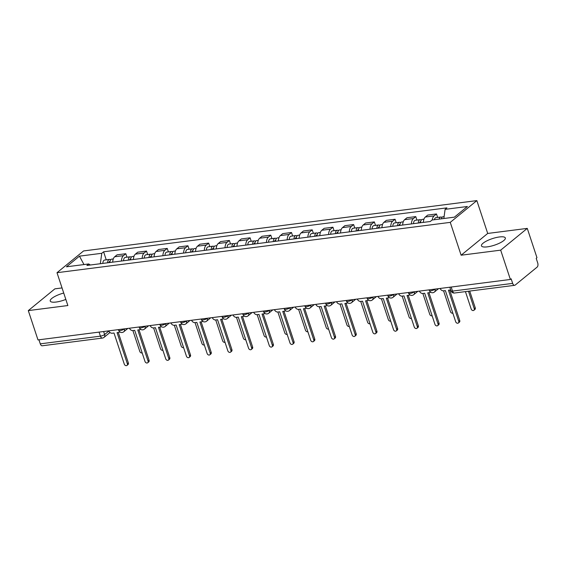 <?xml version="1.0" encoding="UTF-8"?>
<svg xmlns="http://www.w3.org/2000/svg" width="566" height="566" viewBox="0 0 566 566"><rect width="100%" height="100%" fill="white"/><g stroke="black" fill="none" stroke-linecap="round" stroke-linejoin="round"><path stroke-width="0.85" d="M63.732 293.046A12.579 3.438 -18.3 0 0 50.233 301.041A12.579 3.438 -18.3 0 0 56.126 302.039A12.579 3.438 -18.3 0 0 65.84 299.414M487.354 246.854A12.579 3.438 -18.3 0 0 499.835 242.991A12.579 3.438 -18.3 0 0 505.339 237.953A12.579 3.438 -18.3 0 0 499.445 236.956A12.579 3.438 -18.3 0 0 486.965 240.812A12.579 3.438 -18.3 0 0 481.454 245.849A12.579 3.438 -18.3 0 0 487.354 246.854M62.041 287.931L54.888 288.844L28.3 310.607L37.993 339.918L510.376 279.463L500.684 250.151L527.271 228.388L487.708 233.447L476.848 200.605L83.591 250.936L57.003 272.699L450.26 222.367L461.12 255.216L500.684 250.151M527.271 228.388L536.964 257.693L536.193 258.329L537.7 262.9A3.226 1.797 82.7 0 1 537.127 267.11L515.187 285.066A3.226 1.797 82.7 0 1 514.621 285.321L454.477 293.018A3.226 1.797 -97.3 0 1 452.517 291.087L512.662 283.389A3.226 1.797 82.7 0 0 514.621 285.321M28.3 310.607L67.863 305.541L57.003 272.699M99.078 332.101L100.423 336.154A3.226 1.797 -97.3 0 0 102.382 338.079L42.238 345.776A3.226 1.797 -97.3 0 1 40.278 343.852L100.423 336.154A3.226 0.884 -18.3 0 0 104.625 334.541L108.842 331.096M38.941 339.798L40.278 343.852M512.662 283.389L511.155 278.826L510.376 279.463M432.247 219.99A7.422 4.139 -97.3 0 1 434.122 215.894L436.485 213.955L427.719 215.08L425.356 217.011A7.422 4.139 82.7 0 0 423.389 222.381M437.631 217.429L436.485 213.955M411.44 223.91A7.422 4.139 -97.3 0 1 413.406 218.54L415.777 216.608L407.011 217.726L404.648 219.665A7.422 4.139 82.7 0 0 402.681 225.035M416.923 220.082L415.777 216.608M390.731 226.563A7.422 4.139 -97.3 0 1 392.698 221.193L395.061 219.254L386.302 220.379L383.932 222.311A7.422 4.139 82.7 0 0 381.965 227.681M396.207 222.728L395.061 219.254M370.015 229.209A7.422 4.139 -97.3 0 1 371.982 223.846L374.352 221.907L365.586 223.032L363.223 224.964A7.422 4.139 82.7 0 0 361.257 230.334M375.499 225.381L374.352 221.907M349.307 231.862A7.422 4.139 -97.3 0 1 351.274 226.492L353.637 224.56L344.878 225.678L342.515 227.617A7.422 4.139 82.7 0 0 340.541 232.987M354.79 228.034L353.637 224.56M328.598 234.515A7.422 4.139 -97.3 0 1 330.565 229.145L332.928 227.207L324.162 228.331L321.799 230.263A7.422 4.139 82.7 0 0 319.832 235.633M334.074 230.68L332.928 227.207M307.883 237.161A7.422 4.139 -97.3 0 1 309.85 231.798L312.213 229.86L303.454 230.985L301.091 232.916A7.422 4.139 82.7 0 0 299.124 238.286M313.366 233.334L312.213 229.86M287.174 239.814A7.422 4.139 -97.3 0 1 289.141 234.444L291.504 232.513L282.738 233.631L280.375 235.569A7.422 4.139 82.7 0 0 278.408 240.939M292.65 235.987L291.504 232.513M266.459 242.467A7.422 4.139 -97.3 0 1 268.425 237.097L270.789 235.159L262.03 236.284L259.667 238.215A7.422 4.139 82.7 0 0 257.7 243.585M271.942 238.633L270.789 235.159M245.75 245.113A7.422 4.139 -97.3 0 1 247.717 239.751L250.08 237.812L241.314 238.937L238.951 240.868A7.422 4.139 82.7 0 0 236.984 246.238M251.226 241.286L250.08 237.812M225.035 247.767A7.422 4.139 -97.3 0 1 227.001 242.397L229.371 240.465L220.606 241.583L218.243 243.522A7.422 4.139 82.7 0 0 216.276 248.891M230.518 243.939L229.371 240.465M204.326 250.42A7.422 4.139 -97.3 0 1 206.293 245.05L208.656 243.111L199.897 244.236L197.527 246.168A7.422 4.139 82.7 0 0 195.56 251.537M209.809 246.585L208.656 243.111M183.61 253.066A7.422 4.139 -97.3 0 1 185.584 247.703L187.947 245.764L179.181 246.882L176.818 248.821A7.422 4.139 82.7 0 0 174.852 254.191M189.094 249.238L187.947 245.764M162.902 255.719A7.422 4.139 -97.3 0 1 164.869 250.349L167.232 248.417L158.473 249.535L156.11 251.474A7.422 4.139 82.7 0 0 154.136 256.844M168.385 251.891L167.232 248.417M142.193 258.372A7.422 4.139 -97.3 0 1 144.16 253.002L146.523 251.063L137.757 252.188L135.394 254.12A7.422 4.139 82.7 0 0 133.427 259.49M147.669 254.537L146.523 251.063M121.478 261.018A7.422 4.139 -97.3 0 1 123.445 255.655L125.808 253.717L117.049 254.834L114.686 256.773A7.422 4.139 82.7 0 0 112.719 262.143M126.961 257.19L125.808 253.717M443.85 218.504L445.102 209.349L467.41 206.498L454.385 217.16L432.077 220.011L430.259 221.504L86.923 265.44L88.742 263.954L66.441 266.805L79.459 256.15L101.767 253.292L100.338 263.728M445.102 209.349L446.921 207.864L103.592 251.799L101.767 253.292M476.848 200.605L450.26 222.367M487.708 233.447L461.12 255.216M106.245 259.844L103.592 251.799M90.334 265.008L88.742 263.954M83.98 264.563L79.459 256.15M440.122 288.455A3.226 2.526 -129.3 0 0 443.659 290.811L445.385 290.591L455.687 321.743A1.854 1.45 -129.3 0 0 458.389 322.981A1.854 1.45 -129.3 0 0 458.743 321.354L448.442 290.202L450.168 289.983A3.226 2.526 -129.3 0 0 450.685 289.849M449.673 290.047L459.748 320.526A1.854 1.45 50.7 0 1 459.401 322.16L458.389 322.981M441.416 218.816A4.033 2.25 -97.3 0 1 443.058 216.736L444.112 216.601M465.429 291.617L471.195 309.05A1.854 1.45 -129.3 0 0 473.891 310.295A1.854 1.45 -129.3 0 0 474.244 308.661L468.478 291.228M439.159 219.106A4.033 2.25 -97.3 0 1 440.801 217.026A4.033 2.25 -97.3 0 1 441.996 217.429M434.377 219.714A4.033 2.25 -97.3 0 1 436.018 217.634L440.801 217.026M469.709 291.073L475.256 307.84A1.854 1.45 50.7 0 1 474.902 309.468L473.891 310.295M419.413 291.101A3.226 2.526 -129.3 0 0 422.951 293.464L424.677 293.245L434.978 324.396A1.854 1.45 -129.3 0 0 437.681 325.634A1.854 1.45 -129.3 0 0 438.034 324.007L427.726 292.855L429.452 292.629A3.226 2.526 -129.3 0 0 430.521 292.183A3.226 2.526 -129.3 0 0 430.535 292.169L430.521 292.183M428.957 292.693L439.039 323.179A1.854 1.45 50.7 0 1 438.685 324.806L437.681 325.634M398.697 293.754A3.226 2.526 -129.3 0 0 402.235 296.117L403.961 295.891L414.27 327.042A1.854 1.45 -129.3 0 0 416.965 328.287A1.854 1.45 -129.3 0 0 417.319 326.653L407.018 295.502L408.744 295.282A3.226 2.526 -129.3 0 0 409.812 294.829A3.226 2.526 -129.3 0 0 409.826 294.822L409.826 294.822M408.249 295.346L418.331 325.832A1.854 1.45 50.7 0 1 417.977 327.459L416.965 328.287M420.566 222.742A4.033 2.25 -97.3 0 1 422.349 219.389L423.941 219.184M443.574 290.825L450.479 311.703A1.854 1.45 -129.3 0 0 452.842 313.139M419.54 222.877A1.939 1.082 -97.3 0 1 420.354 221.752A1.939 1.082 -97.3 0 1 420.644 221.787M418.309 223.032A4.033 2.25 -97.3 0 1 420.092 219.679A4.033 2.25 -97.3 0 1 421.288 220.082M413.534 223.641A4.033 2.25 -97.3 0 1 415.31 220.287L420.092 219.679M399.858 225.395A4.033 2.25 -97.3 0 1 401.634 222.035L403.233 221.83M422.866 293.471L429.771 314.356A1.854 1.45 -129.3 0 0 432.134 315.786M398.832 225.523A1.939 1.082 -97.3 0 1 399.646 224.405A1.939 1.082 -97.3 0 1 399.936 224.433M397.601 225.685A4.033 2.25 -97.3 0 1 399.377 222.325A4.033 2.25 -97.3 0 1 400.579 222.728M392.818 226.294A4.033 2.25 -97.3 0 1 394.601 222.94L399.377 222.325M377.989 296.407A3.226 2.526 -129.3 0 0 381.526 298.763L383.253 298.544L393.554 329.695A1.854 1.45 -129.3 0 0 396.257 330.933A1.854 1.45 -129.3 0 0 396.61 329.306L386.309 298.155L388.035 297.935A3.226 2.526 -129.3 0 0 389.104 297.483A3.226 2.526 -129.3 0 0 389.118 297.468L389.104 297.483M387.533 297.999L397.615 328.478A1.854 1.45 50.7 0 1 397.261 330.112L396.257 330.933M357.273 299.053A3.226 2.526 -129.3 0 0 360.818 301.416L362.544 301.197L372.845 332.348A1.854 1.45 -129.3 0 0 375.548 333.586A1.854 1.45 -129.3 0 0 375.895 331.959L365.594 300.808L367.32 300.581A3.226 2.526 -129.3 0 0 368.388 300.136A3.226 2.526 -129.3 0 0 368.402 300.122L368.402 300.122M366.825 300.645L376.906 331.131A1.854 1.45 50.7 0 1 376.553 332.758L375.548 333.586M336.565 301.706A3.226 2.526 -129.3 0 0 340.102 304.069L341.829 303.843L352.13 334.994A1.854 1.45 -129.3 0 0 354.832 336.239A1.854 1.45 -129.3 0 0 355.186 334.605L344.885 303.454L346.611 303.235A3.226 2.526 -129.3 0 0 347.68 302.782A3.226 2.526 -129.3 0 0 347.694 302.775L347.68 302.782M346.109 303.298L356.191 333.784A1.854 1.45 50.7 0 1 355.837 335.412L354.832 336.239M379.149 228.041A4.033 2.25 -97.3 0 1 380.925 224.688L382.524 224.483M402.15 296.124L409.055 317.002A1.854 1.45 -129.3 0 0 411.418 318.439M378.123 228.176A1.939 1.082 -97.3 0 1 378.93 227.058A1.939 1.082 -97.3 0 1 379.22 227.086M376.892 228.331A4.033 2.25 -97.3 0 1 378.668 224.978A4.033 2.25 -97.3 0 1 379.864 225.381M372.11 228.947A4.033 2.25 -97.3 0 1 373.885 225.586L378.668 224.978M358.434 230.695A4.033 2.25 -97.3 0 1 360.209 227.341L361.808 227.136M381.442 298.777L388.347 319.656A1.854 1.45 -129.3 0 0 390.71 321.092M357.408 230.829A1.939 1.082 -97.3 0 1 358.221 229.704A1.939 1.082 -97.3 0 1 358.511 229.739M356.177 230.985A4.033 2.25 -97.3 0 1 357.953 227.624A4.033 2.25 -97.3 0 1 359.155 228.034M351.401 231.593A4.033 2.25 -97.3 0 1 353.177 228.24L357.953 227.624M337.725 233.348A4.033 2.25 -97.3 0 1 339.501 229.987L341.1 229.782M360.726 301.423L367.631 322.309A1.854 1.45 -129.3 0 0 369.994 323.738M336.699 233.475A1.939 1.082 -97.3 0 1 337.506 232.357A1.939 1.082 -97.3 0 1 337.796 232.385M335.468 233.631A4.033 2.25 -97.3 0 1 337.244 230.277A4.033 2.25 -97.3 0 1 338.44 230.68M330.685 234.246A4.033 2.25 -97.3 0 1 332.461 230.893L337.244 230.277M315.849 304.359A3.226 2.526 -129.3 0 0 319.394 306.715L321.12 306.496L331.421 337.647A1.854 1.45 -129.3 0 0 334.124 338.885A1.854 1.45 -129.3 0 0 334.471 337.258L324.169 306.107L325.896 305.888A3.226 2.526 -129.3 0 0 326.964 305.435A3.226 2.526 -129.3 0 0 326.978 305.421L326.978 305.421M325.4 305.951L335.482 336.43A1.854 1.45 50.7 0 1 335.129 338.065L334.124 338.885M317.01 235.994A4.033 2.25 -97.3 0 1 318.785 232.64L320.384 232.435M340.017 304.076L346.923 324.955A1.854 1.45 -129.3 0 0 349.286 326.391M315.984 236.128A1.939 1.082 -97.3 0 1 316.797 235.01A1.939 1.082 -97.3 0 1 317.087 235.039M314.753 236.284A4.033 2.25 -97.3 0 1 316.528 232.93A4.033 2.25 -97.3 0 1 317.731 233.334M309.977 236.899A4.033 2.25 -97.3 0 1 311.753 233.539L316.528 232.93M295.141 307.005A3.226 2.526 -129.3 0 0 298.678 309.369L300.405 309.149L310.706 340.3A1.854 1.45 -129.3 0 0 313.408 341.539A1.854 1.45 -129.3 0 0 313.762 339.911L303.461 308.76L305.187 308.534A3.226 2.526 -129.3 0 0 306.256 308.088A3.226 2.526 -129.3 0 0 306.27 308.074L306.256 308.088M304.685 308.597L314.767 339.084A1.854 1.45 50.7 0 1 314.42 340.711L313.408 341.539M296.301 238.647A4.033 2.25 -97.3 0 1 298.077 235.293L299.676 235.088M319.302 306.73L326.214 327.608A1.854 1.45 -129.3 0 0 328.57 329.044M295.275 238.781A1.939 1.082 -97.3 0 1 296.089 237.656A1.939 1.082 -97.3 0 1 296.372 237.692M294.044 238.937A4.033 2.25 -97.3 0 1 295.82 235.576A4.033 2.25 -97.3 0 1 297.016 235.987M289.261 239.545A4.033 2.25 -97.3 0 1 291.037 236.192L295.82 235.576M274.432 309.659A3.226 2.526 -129.3 0 0 277.97 312.022L279.696 311.795L289.997 342.946A1.854 1.45 -129.3 0 0 292.7 344.192A1.854 1.45 -129.3 0 0 293.054 342.557L282.745 311.406L284.472 311.187A3.226 2.526 -129.3 0 0 285.54 310.734A3.226 2.526 -129.3 0 0 285.554 310.727L285.554 310.727M283.976 311.25L294.058 341.737A1.854 1.45 50.7 0 1 293.704 343.364L292.7 344.192M275.585 241.3A4.033 2.25 -97.3 0 1 277.361 237.939L278.96 237.734M298.593 309.376L305.499 330.261A1.854 1.45 -129.3 0 0 307.862 331.69M274.56 241.427A1.939 1.082 -97.3 0 1 275.373 240.309A1.939 1.082 -97.3 0 1 275.663 240.338M273.328 241.583A4.033 2.25 -97.3 0 1 275.104 238.229A4.033 2.25 -97.3 0 1 276.307 238.633M268.553 242.198A4.033 2.25 -97.3 0 1 270.329 238.845L275.104 238.229M253.717 312.312A3.226 2.526 -129.3 0 0 257.254 314.668L258.98 314.448L269.282 345.6A1.854 1.45 -129.3 0 0 271.984 346.838A1.854 1.45 -129.3 0 0 272.338 345.21L262.037 314.059L263.763 313.84A3.226 2.526 -129.3 0 0 264.831 313.387A3.226 2.526 -129.3 0 0 264.846 313.373L264.831 313.387M263.268 313.904L273.35 344.383A1.854 1.45 50.7 0 1 272.996 346.017L271.984 346.838M254.877 243.946A4.033 2.25 -97.3 0 1 256.653 240.592L258.252 240.387M277.885 312.029L284.79 332.907A1.854 1.45 -129.3 0 0 287.153 334.343M253.851 244.08A1.939 1.082 -97.3 0 1 254.665 242.963A1.939 1.082 -97.3 0 1 254.948 242.991M252.62 244.236A4.033 2.25 -97.3 0 1 254.396 240.883A4.033 2.25 -97.3 0 1 255.591 241.286M247.837 244.852A4.033 2.25 -97.3 0 1 249.613 241.491L254.396 240.883M233.008 314.958A3.226 2.526 -129.3 0 0 236.546 317.321L238.272 317.101L248.573 348.253A1.854 1.45 -129.3 0 0 251.276 349.491A1.854 1.45 -129.3 0 0 251.629 347.864L241.321 316.712L243.047 316.486A3.226 2.526 -129.3 0 0 244.123 316.04A3.226 2.526 -129.3 0 0 244.137 316.026L244.137 316.026M242.552 316.55L252.634 347.036A1.854 1.45 50.7 0 1 252.28 348.663L251.276 349.491M234.161 246.599A4.033 2.25 -97.3 0 1 235.944 243.246L237.536 243.04M257.169 314.682L264.074 335.56A1.854 1.45 -129.3 0 0 266.437 336.989M233.135 246.734A1.939 1.082 -97.3 0 1 233.949 245.609A1.939 1.082 -97.3 0 1 234.239 245.644M231.904 246.889A4.033 2.25 -97.3 0 1 233.687 243.529A4.033 2.25 -97.3 0 1 234.883 243.939M227.129 247.498A4.033 2.25 -97.3 0 1 228.905 244.144L233.687 243.529M212.292 317.611A3.226 2.526 -129.3 0 0 215.83 319.974L217.556 319.748L227.865 350.899A1.854 1.45 -129.3 0 0 230.56 352.144A1.854 1.45 -129.3 0 0 230.914 350.51L220.613 319.358L222.339 319.139A3.226 2.526 -129.3 0 0 223.407 318.686A3.226 2.526 -129.3 0 0 223.421 318.679L223.407 318.686M221.844 319.203L231.926 349.689A1.854 1.45 50.7 0 1 231.572 351.316L230.56 352.144M213.453 249.252A4.033 2.25 -97.3 0 1 215.229 245.892L216.828 245.686M236.461 317.328L243.366 338.213A1.854 1.45 -129.3 0 0 245.729 339.642M212.427 249.38A1.939 1.082 -97.3 0 1 213.24 248.262A1.939 1.082 -97.3 0 1 213.531 248.29M211.196 249.535A4.033 2.25 -97.3 0 1 212.972 246.182A4.033 2.25 -97.3 0 1 214.174 246.585M206.413 250.151A4.033 2.25 -97.3 0 1 208.196 246.797L212.972 246.182M191.584 320.257A3.226 2.526 -129.3 0 0 195.121 322.62L196.848 322.401L207.149 353.552A1.854 1.45 -129.3 0 0 209.852 354.79A1.854 1.45 -129.3 0 0 210.205 353.163L199.904 322.012L201.63 321.792A3.226 2.526 -129.3 0 0 202.699 321.339A3.226 2.526 -129.3 0 0 202.713 321.325L202.699 321.339M201.128 321.856L211.21 352.335A1.854 1.45 50.7 0 1 210.856 353.969L209.852 354.79M192.744 251.898A4.033 2.25 -97.3 0 1 194.52 248.545L196.119 248.34M215.745 319.981L222.65 340.859A1.854 1.45 -129.3 0 0 225.013 342.296M191.718 252.033A1.939 1.082 -97.3 0 1 192.525 250.915A1.939 1.082 -97.3 0 1 192.815 250.943M190.487 252.188A4.033 2.25 -97.3 0 1 192.263 248.835A4.033 2.25 -97.3 0 1 193.459 249.238M185.705 252.804A4.033 2.25 -97.3 0 1 187.48 249.443L192.263 248.835M170.868 322.91A3.226 2.526 -129.3 0 0 174.413 325.273L176.139 325.054L186.44 356.205A1.854 1.45 -129.3 0 0 189.143 357.443A1.854 1.45 -129.3 0 0 189.49 355.816L179.189 324.665L180.915 324.438A3.226 2.526 -129.3 0 0 181.983 323.993A3.226 2.526 -129.3 0 0 181.997 323.978L181.983 323.993M180.42 324.502L190.501 354.988A1.854 1.45 50.7 0 1 190.148 356.615L189.143 357.443M172.029 254.551A4.033 2.25 -97.3 0 1 173.804 251.198L175.403 250.993M195.037 322.634L201.942 343.512A1.854 1.45 -129.3 0 0 204.305 344.942M171.003 254.686A1.939 1.082 -97.3 0 1 171.816 253.561A1.939 1.082 -97.3 0 1 172.106 253.596M169.772 254.841A4.033 2.25 -97.3 0 1 171.548 251.481A4.033 2.25 -97.3 0 1 172.75 251.891M164.996 255.45A4.033 2.25 -97.3 0 1 166.772 252.096L171.548 251.481M150.16 325.563A3.226 2.526 -129.3 0 0 153.697 327.926L155.424 327.7L165.725 358.851A1.854 1.45 -129.3 0 0 168.427 360.096A1.854 1.45 -129.3 0 0 168.781 358.462L158.48 327.311L160.206 327.091A3.226 2.526 -129.3 0 0 161.275 326.639A3.226 2.526 -129.3 0 0 161.289 326.632L161.275 326.639M159.704 327.155L169.786 357.641A1.854 1.45 50.7 0 1 169.439 359.269L168.427 360.096M151.32 257.205A4.033 2.25 -97.3 0 1 153.096 253.844L154.695 253.639M174.321 325.28L181.226 346.166A1.854 1.45 -129.3 0 0 183.589 347.595M150.294 257.332A1.939 1.082 -97.3 0 1 151.101 256.214A1.939 1.082 -97.3 0 1 151.391 256.242M149.063 257.488A4.033 2.25 -97.3 0 1 150.839 254.134A4.033 2.25 -97.3 0 1 152.035 254.537M144.28 258.103A4.033 2.25 -97.3 0 1 146.056 254.75L150.839 254.134M129.444 328.209A3.226 2.526 -129.3 0 0 132.989 330.572L134.715 330.353L145.016 361.504A1.854 1.45 -129.3 0 0 147.719 362.742A1.854 1.45 -129.3 0 0 148.066 361.115L137.764 329.964L139.491 329.745A3.226 2.526 -129.3 0 0 140.559 329.292A3.226 2.526 -129.3 0 0 140.573 329.278L140.559 329.292M138.995 329.808L149.077 360.287A1.854 1.45 50.7 0 1 148.724 361.922L147.719 362.742M130.605 259.851A4.033 2.25 -97.3 0 1 132.38 256.497L133.979 256.292M153.612 327.933L160.518 348.812A1.854 1.45 -129.3 0 0 162.881 350.248M129.579 259.985A1.939 1.082 -97.3 0 1 130.392 258.867A1.939 1.082 -97.3 0 1 130.682 258.895M128.348 260.141A4.033 2.25 -97.3 0 1 130.123 256.787A4.033 2.25 -97.3 0 1 131.326 257.19M123.572 260.756A4.033 2.25 -97.3 0 1 125.348 257.396L130.123 256.787M108.736 330.862A3.226 2.526 -129.3 0 0 112.273 333.225L113.999 333.006L124.301 364.157A1.854 1.45 -129.3 0 0 127.003 365.395A1.854 1.45 -129.3 0 0 127.357 363.768L117.056 332.617L118.782 332.391A3.226 2.526 -129.3 0 0 119.851 331.945A3.226 2.526 -129.3 0 0 119.865 331.931L119.851 331.945M118.287 332.454L128.362 362.94A1.854 1.45 50.7 0 1 128.015 364.568L127.003 365.395M109.896 262.504A4.033 2.25 -97.3 0 1 111.672 259.15L113.271 258.945M132.904 330.586L139.809 351.465A1.854 1.45 -129.3 0 0 142.165 352.894M108.87 262.638A1.939 1.082 -97.3 0 1 109.684 261.513A1.939 1.082 -97.3 0 1 109.967 261.549M107.639 262.794A4.033 2.25 -97.3 0 1 109.415 259.433A4.033 2.25 -97.3 0 1 110.611 259.844M102.856 263.402A4.033 2.25 -97.3 0 1 104.632 260.049L109.415 259.433M118.421 329.624L118.648 330.296A3.226 0.884 -18.3 0 0 120.162 330.558A3.226 0.884 -18.3 0 0 124.364 328.945L124.485 328.846M124.336 328.867L124.364 328.945A3.226 2.526 50.7 0 1 123.756 331.782L127.866 328.414M139.137 326.971L139.356 327.65A3.226 0.884 -18.3 0 0 140.87 327.905A3.226 0.884 -18.3 0 0 145.08 326.292L145.193 326.2M145.052 326.214L145.08 326.292A3.226 2.526 50.7 0 1 144.464 329.129L148.575 325.761M159.845 324.325L160.072 324.997A3.226 0.884 -18.3 0 0 161.586 325.252A3.226 0.884 -18.3 0 0 165.788 323.646L165.909 323.547M165.76 323.568L165.788 323.646A3.226 2.526 50.7 0 1 165.173 326.483L169.291 323.115M180.561 321.672L180.78 322.344A3.226 0.884 -18.3 0 0 182.294 322.606A3.226 0.884 -18.3 0 0 186.497 320.993L186.617 320.894M186.476 320.915L186.497 320.993A3.226 2.526 50.7 0 1 185.889 323.83L189.999 320.462M201.27 319.019L201.496 319.698A3.226 0.884 -18.3 0 0 203.003 319.953A3.226 0.884 -18.3 0 0 207.213 318.34L207.333 318.248M207.184 318.262L207.213 318.34A3.226 2.526 50.7 0 1 206.597 321.177L210.715 317.809M221.985 316.373L222.205 317.045A3.226 0.884 -18.3 0 0 223.719 317.3A3.226 0.884 -18.3 0 0 227.921 315.694L228.041 315.595M227.9 315.616L227.921 315.694A3.226 2.526 50.7 0 1 227.313 318.531L231.423 315.163M242.694 313.72L242.92 314.392A3.226 0.884 -18.3 0 0 244.427 314.654A3.226 0.884 -18.3 0 0 248.637 313.04L248.757 312.941M248.608 312.963L248.637 313.04A3.226 2.526 50.7 0 1 248.021 315.878L252.132 312.51M263.402 311.067L263.629 311.746A3.226 0.884 -18.3 0 0 265.143 312A3.226 0.884 -18.3 0 0 269.345 310.387L269.466 310.295M269.317 310.31L269.345 310.387A3.226 2.526 50.7 0 1 268.737 313.224L272.847 309.857M284.118 308.42L284.337 309.093A3.226 0.884 -18.3 0 0 285.851 309.347A3.226 0.884 -18.3 0 0 290.061 307.741L290.181 307.642M290.033 307.663L290.061 307.741A3.226 2.526 50.7 0 1 289.445 310.578L293.556 307.211M304.826 305.767L305.053 306.439A3.226 0.884 -18.3 0 0 306.567 306.701A3.226 0.884 -18.3 0 0 310.769 305.088L310.89 304.989M310.741 305.01L310.769 305.088A3.226 2.526 50.7 0 1 310.154 307.925L314.272 304.558M325.542 303.114L325.761 303.793A3.226 0.884 -18.3 0 0 327.275 304.048A3.226 0.884 -18.3 0 0 331.478 302.442L331.598 302.343M331.457 302.357L331.478 302.442A3.226 2.526 50.7 0 1 330.869 305.272L334.98 301.904M346.25 300.468L346.477 301.14A3.226 0.884 -18.3 0 0 347.984 301.395A3.226 0.884 -18.3 0 0 352.194 299.789L352.314 299.69M352.165 299.711L352.194 299.789A3.226 2.526 50.7 0 1 351.578 302.626L355.696 299.258M366.966 297.815L367.185 298.487A3.226 0.884 -18.3 0 0 368.699 298.749A3.226 0.884 -18.3 0 0 372.902 297.136L373.022 297.037M372.881 297.058L372.902 297.136A3.226 2.526 50.7 0 1 372.294 299.973L376.404 296.605M387.675 295.162L387.901 295.841A3.226 0.884 -18.3 0 0 389.408 296.096A3.226 0.884 -18.3 0 0 393.618 294.49L393.738 294.391M393.589 294.405L393.618 294.49A3.226 2.526 50.7 0 1 393.002 297.32L397.12 293.959M408.39 292.516L408.61 293.188A3.226 0.884 -18.3 0 0 410.124 293.443A3.226 0.884 -18.3 0 0 414.326 291.837L414.446 291.738M414.305 291.759L414.326 291.837A3.226 2.526 50.7 0 1 413.718 294.674L417.828 291.306M429.099 289.863L429.325 290.535A3.226 0.884 -18.3 0 0 430.832 290.797A3.226 0.884 -18.3 0 0 435.042 289.184L435.162 289.085M435.013 289.106L435.042 289.184A3.226 2.526 50.7 0 1 434.426 292.021L438.537 288.653M103.628 331.52L104.625 334.541A3.226 2.526 -129.3 0 1 104.017 337.378L109.974 332.497M135.394 254.12L144.16 253.002M156.11 251.474L164.869 250.349M176.818 248.821L185.584 247.703M197.527 246.168L206.293 245.05M218.243 243.522L227.001 242.397M238.951 240.868L247.717 239.751M259.667 238.215L268.425 237.097M280.375 235.569L289.141 234.444M301.091 232.916L309.85 231.798M321.799 230.263L330.565 229.145M342.515 227.617L351.274 226.492M363.223 224.964L371.982 223.846M383.932 222.311L392.698 221.193M404.648 219.665L413.406 218.54M425.356 217.011L434.122 215.894M114.686 256.773L123.445 255.655M449.807 287.21L451.01 290.832A3.226 0.884 -18.3 0 0 452.517 291.087L451.18 287.04M458.743 321.354L459.748 320.526M475.256 307.84L474.244 308.661M438.034 324.007L439.039 323.179M417.319 326.653L418.331 325.832M396.61 329.306L397.615 328.478M375.895 331.959L376.906 331.131M355.186 334.605L356.191 333.784M334.471 337.258L335.482 336.43M313.762 339.911L314.767 339.084M293.054 342.557L294.058 341.737M272.338 345.21L273.35 344.383M251.629 347.864L252.634 347.036M230.914 350.51L231.926 349.689M210.205 353.163L211.21 352.335M189.49 355.816L190.501 354.988M168.781 358.462L169.786 357.641M148.066 361.115L149.077 360.287M127.357 363.768L128.362 362.94M429.325 290.535A3.226 3.226 0 0 0 434.426 292.021M408.61 293.188A3.226 3.226 0 0 0 413.718 294.674M387.901 295.841A3.226 3.226 0 0 0 393.002 297.32M367.185 298.487A3.226 3.226 0 0 0 372.294 299.973M346.477 301.14A3.226 3.226 0 0 0 351.578 302.626M325.761 303.793A3.226 3.226 0 0 0 330.869 305.272M305.053 306.439A3.226 3.226 0 0 0 310.154 307.925M284.337 309.093A3.226 3.226 0 0 0 289.445 310.578M263.629 311.746A3.226 3.226 0 0 0 268.737 313.224M242.92 314.392A3.226 3.226 0 0 0 248.021 315.878M222.205 317.045A3.226 3.226 0 0 0 227.313 318.531M201.496 319.698A3.226 3.226 0 0 0 206.597 321.177M180.78 322.344A3.226 3.226 0 0 0 185.889 323.83M160.072 324.997A3.226 3.226 0 0 0 165.173 326.483M139.356 327.65A3.226 3.226 0 0 0 144.464 329.129M118.648 330.296A3.226 3.226 0 0 0 123.756 331.782M102.382 338.079A3.226 3.226 0 0 0 104.017 337.378M451.01 290.832A3.226 3.226 0 0 0 454.477 293.018"/></g></svg>
